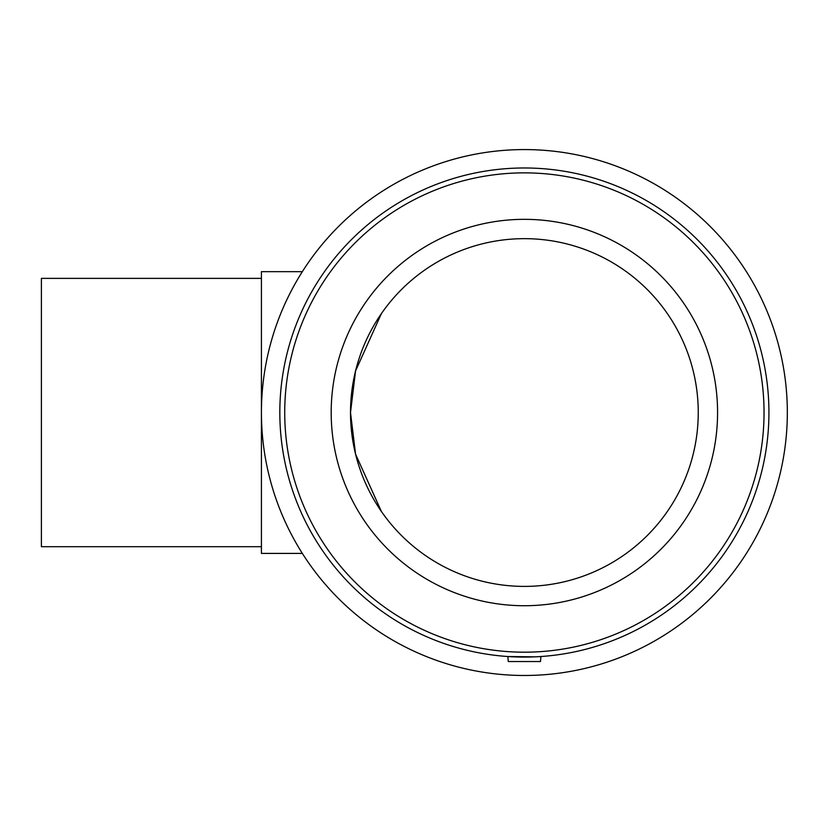 <?xml version="1.0" encoding="UTF-8"?>
<svg xmlns="http://www.w3.org/2000/svg" width="828" height="828" viewBox="0 0 828 828"><rect width="100%" height="100%" fill="white"/><g stroke="black" fill="none" stroke-linecap="round" stroke-linejoin="round"><path stroke-width="1.24" d="M261.42 546.697L41.4 546.697L41.4 278.374L261.42 278.374M302.344 271.667L261.42 271.667L261.42 553.404L302.344 553.404M387.587 519.86L383.55 514.509M381.397 511.466L355.564 454.148L350.503 412.53L355.564 370.913L381.397 313.595M540.922 656.521L540.477 661.531L508.278 661.531L507.843 656.521L535.116 656.842M513.65 656.842L507.843 656.521M524.383 675.482A262.952 262.952 0 0 0 752.103 281.054A262.952 262.952 0 0 0 296.652 281.054A262.952 262.952 0 0 0 524.383 675.482M524.383 657.08A244.55 244.55 0 0 0 736.164 290.255A244.55 244.55 0 0 0 312.591 290.255A244.55 244.55 0 0 0 524.383 657.08M524.383 652.185A239.654 239.654 0 0 0 731.931 292.698A239.654 239.654 0 0 0 316.834 292.698A239.654 239.654 0 0 0 524.383 652.185M524.383 605.723A193.193 193.193 0 0 0 717.576 412.53A193.193 193.193 0 0 0 524.383 219.337A193.193 193.193 0 0 0 331.19 412.53A193.193 193.193 0 0 0 524.383 605.723M524.383 586.4A173.87 173.87 0 0 0 698.252 412.53A173.87 173.87 0 0 0 524.383 238.661A173.87 173.87 0 0 0 350.503 412.53A173.87 173.87 0 0 0 524.383 586.4"/></g></svg>
